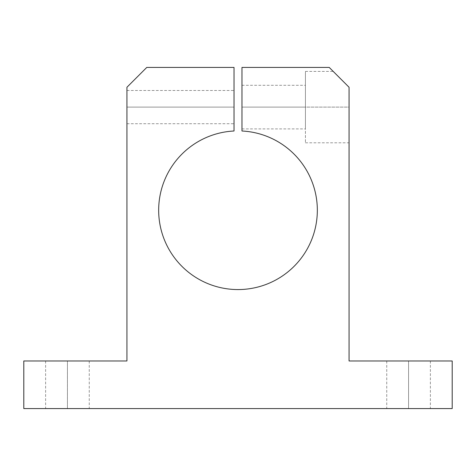 <?xml version="1.0" encoding="UTF-8"?>
<svg xmlns="http://www.w3.org/2000/svg" width="476" height="476" viewBox="0 0 476 476"><rect width="100%" height="100%" fill="white"/><g stroke="black" fill="none" stroke-linecap="round" stroke-linejoin="round"><path stroke-width="0.36" stroke-dasharray="2.38 1.78" d="M158.669 210.231A79.331 79.331 0 0 1 234.031 131.001L234.031 67.431L146.769 67.431L126.931 87.269L126.931 360.969L23.8 360.969L23.8 408.569L452.2 408.569L452.2 360.969L349.069 360.969L349.069 87.269C328.256 66.456 328.256 66.456 349.069 87.269L329.231 67.431L241.969 67.431L241.969 131.001A79.331 79.331 0 0 1 317.29 212.879A79.331 79.331 0 0 1 236.679 289.557A79.331 79.331 0 0 1 158.669 210.231A79.331 79.331 0 0 0 236.679 289.557A79.331 79.331 0 0 0 317.29 212.879A79.331 79.331 0 0 0 241.969 131.001L241.969 67.431L329.231 67.431L349.069 87.269L349.069 360.969L452.2 360.969L452.2 408.569L23.8 408.569L23.8 360.969L126.931 360.969L126.931 87.269L146.769 67.431L234.031 67.431L234.031 131.001A79.331 79.331 0 0 0 158.669 210.231M241.969 107.1L241.969 128.919L241.969 85.281L241.969 107.1L305.431 107.1L305.431 142.8L305.431 71.4L305.431 107.1L349.069 107.1L349.069 87.269L333.2 71.4L349.069 87.269L349.069 142.8L349.069 107.1L305.431 107.1L305.431 85.281L305.431 128.919L305.431 107.1L241.969 107.1M234.031 107.1L234.031 90.488L234.031 123.712L234.031 107.1L126.931 107.1L126.931 90.904L126.931 123.712L126.931 90.488L126.931 107.1L234.031 107.1M408.569 408.569L386.75 408.569L408.569 408.569L408.569 360.969L429.834 360.969L386.75 360.969L430.381 360.969L408.569 360.969L408.569 408.569M67.431 408.569L89.25 408.569L45.619 408.569L67.431 408.569L67.431 360.969L88.703 360.969L45.619 360.969L89.25 360.969L67.431 360.969L67.431 408.569M305.431 107.1L305.431 72.292L305.431 107.1M386.75 360.969L386.75 408.569M430.381 360.969L430.381 408.569M45.619 360.969L45.619 408.569M89.25 360.969L89.25 408.569M126.931 123.712L234.031 123.712M126.931 90.488L234.031 90.488M305.431 142.8L349.069 142.8M305.431 71.4L333.2 71.4M241.969 128.919L305.431 128.919M241.969 85.281L305.431 85.281"/><path stroke-width="0.71" d="M234.031 131.001A79.331 79.331 0 0 0 158.669 210.231A79.331 79.331 0 0 0 236.679 289.557A79.331 79.331 0 0 0 317.29 212.879A79.331 79.331 0 0 0 241.969 131.001L241.969 67.431L329.231 67.431L349.069 87.269L349.069 360.969L452.2 360.969L452.2 408.569L23.8 408.569L23.8 360.969L126.931 360.969L126.931 87.269L146.769 67.431L234.031 67.431L234.031 131.001L234.031 67.431L146.769 67.431L126.931 87.269L126.931 360.969L23.8 360.969L23.8 408.569L452.2 408.569L452.2 360.969L349.069 360.969L349.069 87.269L329.231 67.431L241.969 67.431L241.969 131.001A79.331 79.331 0 0 1 317.29 212.879A79.331 79.331 0 0 1 236.679 289.557A79.331 79.331 0 0 1 158.669 210.231A79.331 79.331 0 0 1 234.031 131.001"/></g></svg>
